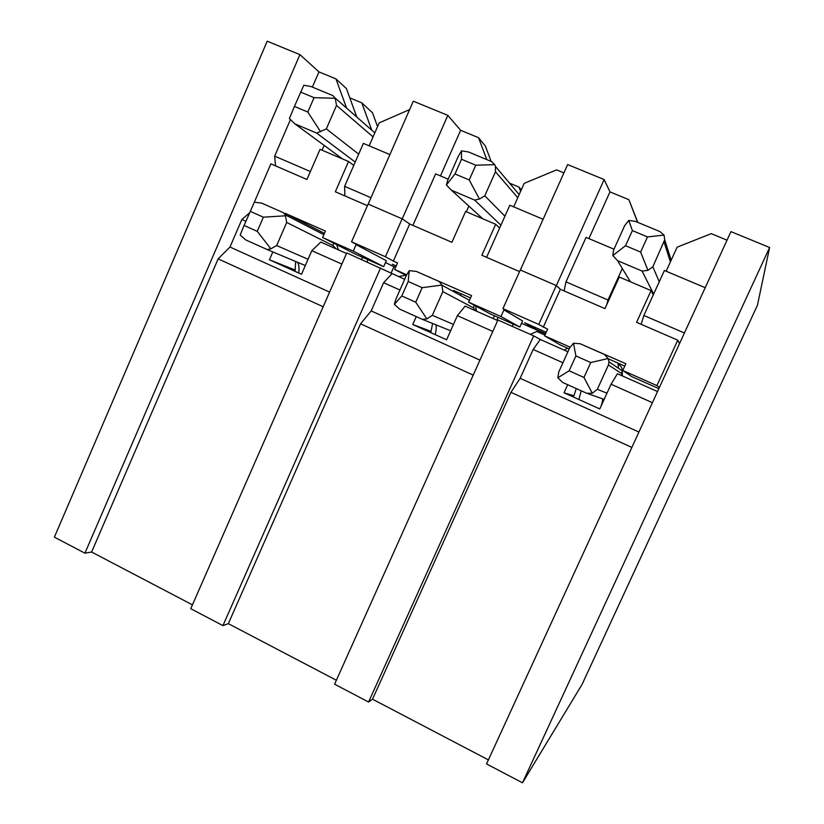 <?xml version="1.0" encoding="UTF-8"?>
<svg xmlns="http://www.w3.org/2000/svg" width="824" height="824" viewBox="0 0 824 824"><rect width="100%" height="100%" fill="white"/><g stroke="black" fill="none" stroke-linecap="round" stroke-linejoin="round"><path stroke-width="1.24" d="M295.291 270.097L269.417 259.776L301.512 274.268L311.812 250.681L341.867 264.092M272.837 251.928L269.417 259.776M409.621 109.592L379.184 122.869L369.152 145.827M370.985 197.708L344.617 186.327L363.374 143.386L389.896 154.582M447.834 115.37L402.225 218.854L368.173 204.105L413.308 101.187L447.834 115.37L460.626 130.305L478.559 137.701L485.387 146.044L491.145 161.411M448.184 179.189L435.628 173.885L412.886 225.385M486.747 159.578L478.559 137.701M440.469 175.934L460.626 130.305M563.915 172.896L556.581 169.878L524.188 183.361L513.692 206.845M543.109 219.266L509.829 205.217L486.572 257.315M604.157 179.56L556.355 285.588L520.356 270.004L567.643 164.563L604.157 179.56L609.976 191.889L628.887 199.686L637.786 222.367M564.09 290.913L565.985 281.87L607.999 300.008L622.305 268.49M613.993 249.198L586.06 237.405L565.985 281.87M637.591 222.284L628.887 199.686M588.892 238.6L609.976 191.889M705.2 287.7L664.412 270.478L643.863 315.479L684.414 332.989M643.863 315.479L641.175 324.316M679.934 342.743L678.801 342.259M666.153 271.209L677.132 247.169L711.236 233.655L727.036 240.165M652.412 402.678L611.068 384.221L617.434 373.736L657.531 391.534M344.854 195.906L344.617 186.327M402.225 218.854L409.775 224.035M466.343 211.768L468.856 206.103M556.355 285.588L560.444 289.327M606.835 304.468L607.999 300.008M84.924 553.172L54.384 537.145L267.213 41.2L299.915 54.631L84.924 553.172L91.608 552.029L218.133 258.88L323.163 306.755M757.441 305.23L582.063 684.445L522.488 782.8L769.616 247.499L757.441 305.23M522.488 782.8L486.541 763.941L730.95 231.626L769.616 247.499M377.547 126.608L372.489 112.764L361.788 102.846L371.768 130.171M530.275 334.348L536.815 331.485L544.983 335.09M520.603 191.364L518.996 187.1L521.273 189.87M518.996 187.1L509.562 183.144M573.782 395.767L564.028 392.791L599.779 408.931L611.068 384.221M567.695 384.715L564.028 392.791M562.936 362.745L533.169 349.458L540.245 339.467L567.921 351.755M638.93 432.054L520.15 378.319L533.169 349.458M631.864 447.432L510.942 392.327L520.15 378.319M510.942 392.327L372.53 699.195L488.405 759.893M431.117 331.382L412.762 324.491L446.608 339.776L457.382 315.644L492.803 331.444M416.264 316.612L412.762 324.491M399.928 290.007L383.623 282.725L371.181 310.916L479.939 360.119M473.213 375.126L360.582 323.801L371.181 310.916M360.582 323.801L228.341 623.655L336.367 680.243M310.391 171.547L274.66 156.127L275.525 165.861M192.435 604.847L91.608 552.029M404.677 279.295L346.77 252.917L190.746 608.709L222.944 625.612L228.341 623.655M540.245 339.467L533.684 335.862L497.933 320L334.596 684.198L368.586 702.038L372.53 699.195M346.595 108.088L335.965 78.898L318.96 71.884L299.915 54.631M312.378 87.097L318.96 71.884M274.66 156.127L290.336 119.861M324.151 145.405L322.071 150.205M335.965 78.898L346.41 88.58M349.809 97.871L361.788 102.846M340.034 157.878L340.291 157.281M356.792 117.039L346.43 88.601M567.643 348.202L564.193 350.097M398.528 276.565L405.841 275.257M361.582 259.488L362.55 257.294M367.998 259.704L367.03 261.908M391.06 273.197L393.893 266.791M461.1 293.766L460.4 295.332M494.472 315.767L493.205 318.589M498.087 317.374L496.821 320.196M512.24 326.345L513.249 324.089M533.684 335.862L368.586 702.038M457.382 315.644L465.127 306.126L497.675 320.577M392.008 273.671L383.623 282.725M380.595 267.924L222.944 625.612M346.523 253.483L320.793 242.06L311.812 250.681M249.518 212.901L241.875 219.472L229.978 247.025L218.133 258.88M229.978 247.025L329.59 292.098M241.875 219.472L245.902 221.275M519.542 271.611L481.855 255.275L495.677 224.293L465.612 211.459L451.923 242.297L409.703 224.004L393.347 261.064L397.518 262.908L394.634 269.438L406.345 275.515M406.685 274.773L394.634 269.438M428.933 276.977L471.565 295.6L468.619 302.202L490.105 313.831L519.851 327.025L522.591 320.938L503.917 309.876L500.941 316.519L468.619 302.202M653.257 294.91L651.063 290.594L619.288 277.039L604.95 308.619L560.361 289.296L556.272 285.557L520.274 269.973L502.939 308.629L508.264 311.791L503.917 309.876M470.525 297.928L453.602 290.45L453.2 291.366M367.401 205.67L335.327 191.776L348.531 161.504L320.042 149.34L306.94 179.477L270.89 163.852L253.524 204.033M322.617 237.539L355.36 254.101L383.675 266.657L353.249 251.104L322.617 237.539L325.428 231.081L285.094 213.272L324.44 233.357M353.249 251.104L356.092 244.615L360.212 246.438L351.549 241.813L385.416 256.758L393.347 261.064M545.653 333.596L535.291 329.013L524.703 322.771L546.25 332.299M521.541 323.276L545.529 333.885M570.054 347.12L544.633 335.862L547.651 329.188L538.741 324.429L502.939 308.629M581.826 344.483L625.859 363.714L622.769 370.47L631.73 376.609L658.86 388.64M624.767 366.093L608.246 358.79M430.828 277.822L429.016 276.812M396.056 266.224L392.317 264.236L396.179 265.946M383.675 266.657L386.302 260.703L356.092 244.615M395.489 267.501L385.508 262.506M353.774 165.377L348.531 161.504M320.145 232.78L320.629 231.678M679.501 343.68L677.771 340.178L636.581 322.328L651.063 290.594M659.365 387.548L656.924 385.601L622.769 370.47M677.771 340.178L656.924 385.601M544.633 335.862L560.021 344.823L569.219 348.902M560.361 289.296L543.243 327.241M351.549 241.813L368.101 204.074L402.143 218.813L409.703 224.004M499.653 228.021L495.677 224.293M519.851 327.025L500.941 316.519M402.143 218.813L385.416 256.758M535.291 329.013L535.878 327.715M556.272 285.557L538.741 324.429M597.338 389.288L592.291 393.264L586.76 393.295L562.658 382.449L557.827 377.773L558.754 371.984L569.693 347.841L573.483 343.227L580.209 343.773L604.435 354.464L608.112 358.522L608.998 361.849L608.411 364.991L597.338 389.288L606.958 393.213M590.756 362.539L583.969 377.443L569.147 370.81L575.894 355.937L590.756 362.539L608.112 358.522M592.291 393.264L583.969 377.443M569.147 370.81L557.827 377.773M573.483 343.227L575.894 355.937M652.845 266.801L647.952 270.375L642.071 271.055L617.536 260.652L612.84 255.512L613.54 250.197L624.654 225.673L628.753 220.42L635.356 221.357L660.024 231.616L664.031 235.097L664.711 239.763L652.845 266.801L659.262 281.746M647.51 236.921L640.629 252.062L625.519 245.707L632.379 230.596L647.51 236.921L664.031 235.097M647.952 270.375L640.629 252.062M625.519 245.707L612.84 255.512M628.753 220.42L632.379 230.596M300.626 92.072L314.047 97.675L307.816 112.043L294.426 106.409L303.819 85.233L311.029 86.53L332.958 95.646L335.214 98.118L336.522 105.441L326.335 128.884L358.677 154.139M326.335 128.884L316.704 133.107L294.879 123.858L289.409 118.574L294.426 106.409M320.618 131.788L307.816 112.043M335.162 98.272L314.047 97.675M250.197 211.325L263.381 217.186L257.253 231.338L244.089 225.457L254.358 202.189L261.661 203.126L283.219 212.643L285.3 214.848L286.701 222.459L276.668 245.552L308.063 259.272M276.668 245.552L270.828 248.817L267.192 249.559L245.748 239.918L240.165 235.046L244.089 225.457M270.828 248.817L257.253 231.338M285.166 215.806L263.381 217.186M484.79 195.813L479.455 199.037L474.603 200.057L451.48 190.251L446.381 185.029L447.751 180.168L458.319 156.272L461.502 150.833L468.434 151.966L491.681 161.628L494.73 164.656L495.461 166.417L495.482 171.773L484.79 195.813L504.916 216.218M475.757 165.202L469.216 179.951L455.002 173.967L461.512 159.248L475.757 165.202L494.73 164.656M479.455 199.037L469.216 179.951M455.002 173.967L446.381 185.029M461.502 150.833L461.512 159.248M432.322 315.324L426.853 318.929L422.321 319.331L399.609 309.113L394.366 304.334L395.953 299.019L406.366 275.474L409.271 270.653L416.305 271.405L439.13 281.478L441.901 285.073L442.859 291.644L432.322 315.324L453.458 324.429M422.176 287.689L415.739 302.212L401.782 295.971L408.199 281.478L422.176 287.689L441.901 285.073M426.853 318.929L415.739 302.212M401.782 295.971L394.366 304.334M409.271 270.653L408.199 281.478M622.069 375.796L621.646 373.581L622.285 370.862C622.244 367.803 620.843 365.578 618.103 364.208L618.443 368.256M608.411 364.991L621.646 373.581M588.017 393.728L602.344 398.744C602.993 399.104 602.55 401.597 601.015 406.232M578.891 399.506L581.208 390.792M604.188 399.29L602.344 398.744M664.092 242.122L670.417 261.867M642.071 271.055L653.638 294.065M630.381 281.767L617.536 260.652M336.522 105.441L373.056 136.897M316.704 133.107L355.206 162.081M342.588 158.97L294.879 123.858M336.202 248.9L332.947 245.531L333.535 243.059M286.701 222.459L332.947 245.531M267.192 249.559L305.323 265.544M298.69 272.991C299.38 267.954 298.978 264.37 297.495 262.259M495.482 171.773L517.771 197.719M474.603 200.057L500.899 225.21M482.751 218.772L451.48 190.251M475.448 310.71L473.532 307.888L474.15 305.199M442.859 291.644L473.532 307.888M422.836 319.537L450.635 330.764M435.216 334.637C436.298 330.043 436.504 326.767 435.865 324.8M622.336 375.909L622.285 370.862L608.998 361.849M576.275 388.578L573.895 395.819M664.711 239.763L671.138 260.281M335.214 98.118L374.827 132.849M338.396 249.868L336.707 244.666M285.3 214.848L323.853 234.685M295.662 261.496L295.064 271.353M495.461 166.417L519.182 194.567M476.55 311.194L475.561 305.962M441.983 285.197L469.453 300.317M432.6 323.482L430.777 332.628"/></g></svg>
